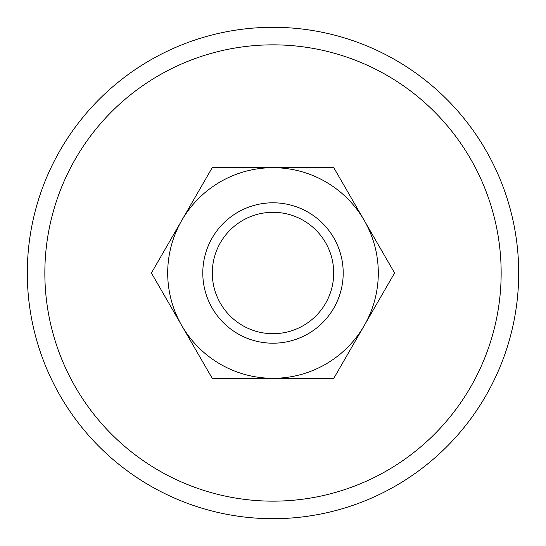 <?xml version="1.0" encoding="UTF-8"?>
<svg xmlns="http://www.w3.org/2000/svg" width="546" height="546" viewBox="0 0 546 546"><rect width="100%" height="100%" fill="white"/><g stroke="black" fill="none" stroke-linecap="round" stroke-linejoin="round"><path stroke-width="0.82" d="M518.7 273A245.7 245.7 0 0 0 273 27.3A245.7 245.7 0 0 0 27.3 273A245.7 245.7 0 0 0 273 518.7A245.7 245.7 0 0 0 518.7 273M44.847 273A228.153 228.153 0 0 1 273 44.847A228.153 228.153 0 0 1 501.153 273A228.153 228.153 0 0 1 273 501.153A228.153 228.153 0 0 1 44.847 273M202.798 273A70.202 70.202 0 0 0 273 343.202A70.202 70.202 0 0 0 343.202 273A70.202 70.202 0 0 0 273 202.798A70.202 70.202 0 0 0 202.798 273M212.298 273A60.702 60.702 0 0 0 273 333.702A60.702 60.702 0 0 0 333.702 273A60.702 60.702 0 0 0 273 212.298A60.702 60.702 0 0 0 212.298 273M394.587 273L333.797 167.697L273 167.697A105.303 105.303 0 0 0 181.804 325.648A105.303 105.303 0 0 0 273 378.303L333.797 378.303L364.196 325.648A105.303 105.303 0 0 0 273 167.697L212.203 167.697L151.413 273L212.203 378.303L273 378.303A105.303 105.303 0 0 0 364.196 325.648L394.587 273"/></g></svg>
